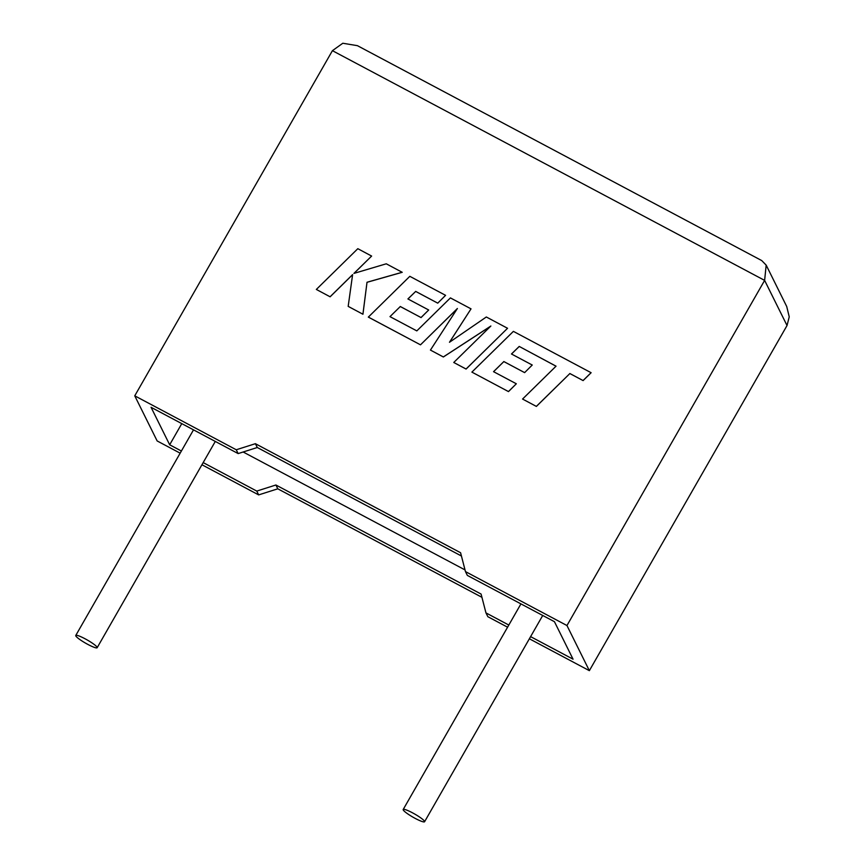 <?xml version="1.0" encoding="UTF-8"?>
<svg xmlns="http://www.w3.org/2000/svg" width="865" height="865" viewBox="0 0 865 865"><rect width="100%" height="100%" fill="white"/><g stroke="black" fill="none" stroke-linecap="round" stroke-linejoin="round"><path stroke-width="1.3" d="M412.486 812.808A12.326 1.795 29.8 0 1 424.574 821.75A12.326 1.795 29.8 0 1 415.286 818.441A12.326 1.795 29.8 0 1 403.187 809.499A12.326 1.795 29.8 0 1 412.486 812.808M87.852 644.414A12.326 1.795 -150.2 0 0 97.15 647.723A12.326 1.795 -150.2 0 0 85.051 638.77A12.326 1.795 -150.2 0 0 75.763 635.472A12.326 1.795 -150.2 0 0 87.852 644.414M507.593 627.201L487.86 616.713L485.957 612.896L508.825 625.049M529.369 638.781L589.357 670.667L787.031 325.521L764.628 280.39L766.174 265.123L761.741 260.581L357.418 45.672L342.8 43.25L332.42 50.678L134.756 395.824L236.253 449.768L255.391 443.691L460.591 552.746L465.457 571.592L566.964 625.536L589.357 670.667M530.602 636.629L573.052 659.184L554.443 621.697L467.349 575.409L465.457 571.592M566.964 625.536L764.628 280.39L332.42 50.678M481.935 597.315L277.795 488.812L258.657 494.899L256.764 491.082L275.903 484.995L481.091 594.06L485.957 612.896M134.756 395.824L157.149 440.945L180.158 453.174M201.934 464.754L258.657 494.899M461.434 556.011L257.294 447.508L238.156 453.584L151.061 407.296L169.67 444.783L181.391 451.022M243.162 451.995L465.024 569.916M181.78 423.623L169.67 444.783M203.178 462.591L256.764 491.082M238.156 453.584L236.253 449.768M277.795 488.812L275.903 484.995M257.294 447.508L255.391 443.691M766.174 265.123L786.718 306.513L789.237 316.85L787.031 325.521M354.023 273.372L371.626 256.062L357.818 248.688L316.341 289.44L330.127 296.803L352.596 274.692M316.341 289.44L330.127 296.803M330.106 296.76L352.606 274.616L348.184 306.372L362.943 314.244L367.009 282.304L402.214 272.313L386.266 263.803L353.926 273.405L371.626 256.062M348.184 306.372L362.943 314.244M362.922 314.2L367.009 282.304M366.987 282.26L402.193 272.27M407.956 298.976L415.687 291.429L437.744 303.15L445.583 295.333L409.815 276.324L368.339 317.109L420.498 344.832L457.39 308.502L430.435 350.076L443.334 356.942L490.866 326.019L453.757 362.478L466.062 369.02L507.55 328.278L486.325 316.99L449.476 342.27L471.025 308.859L449.562 342.205M507.55 328.278L466.084 369.063L453.757 362.478M471.025 308.859L450.416 297.906L416.822 330.895L389.985 316.633L400.29 306.534L421.06 317.574L428.694 309.994L407.912 298.944L415.687 291.429M389.985 316.633L400.29 306.534M400.268 306.491L421.06 317.574M421.039 317.531L428.694 309.994M415.665 291.386L437.744 303.15L445.583 295.333M368.317 317.066L420.498 344.832L457.282 308.686M430.435 350.076L443.356 356.986L490.693 326.192M493.58 371.69L503.841 361.581L524.623 372.62L532.245 365.03L511.475 353.99L519.216 346.433L556.033 366.198M519.216 346.433L556.044 366.176L522.568 399.046L536.386 406.42L569.862 373.55L583.107 380.589L591.119 372.718L513.388 331.371L471.89 372.112L508.49 391.596L516.329 383.779L493.537 371.669L503.841 361.581M522.568 399.046L536.386 406.42M536.365 406.377L569.862 373.55M569.84 373.507L583.107 380.589M583.086 380.546L591.098 372.674M471.89 372.112L508.49 391.596M508.469 391.553L516.329 383.779M503.819 361.538L524.623 372.62L532.245 365.03M511.518 354.012L519.238 346.476M424.574 821.75L542.723 615.469M97.15 647.723L215.288 441.442M75.763 635.472L193.511 429.862M403.187 809.499L520.935 603.889"/></g></svg>
